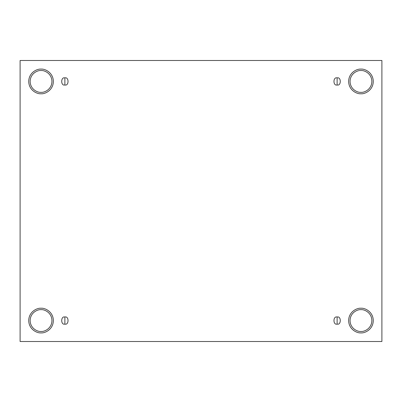 <?xml version="1.0" encoding="UTF-8"?>
<svg xmlns="http://www.w3.org/2000/svg" width="402" height="402" viewBox="0 0 402 402"><rect width="100%" height="100%" fill="white"/><g stroke="black" fill="none" stroke-linecap="round" stroke-linejoin="round"><path stroke-width="0.3" stroke-dasharray="2.01 1.51" d="M64.878 324.097C69.074 325.354 69.074 315.771 64.878 317.027C69.074 315.771 69.074 325.354 64.878 324.097C60.677 325.354 60.677 315.771 64.878 317.027C60.677 315.771 60.677 325.354 64.878 324.097M337.122 324.097C341.323 325.354 341.323 315.771 337.122 317.027C341.323 315.771 341.323 325.354 337.122 324.097C332.926 325.354 332.926 315.771 337.122 317.027C332.926 315.771 332.926 325.354 337.122 324.097M337.122 84.973C341.323 86.229 341.323 76.646 337.122 77.903C341.323 76.646 341.323 86.229 337.122 84.973C332.926 86.229 332.926 76.646 337.122 77.903C332.926 76.646 332.926 86.229 337.122 84.973M64.878 84.973C69.074 86.229 69.074 76.646 64.878 77.903C69.074 76.646 69.074 86.229 64.878 84.973C60.677 86.229 60.677 76.646 64.878 77.903C60.677 76.646 60.677 86.229 64.878 84.973M360.956 308.244C364.559 307.746 373.106 311.444 373.277 320.565C373.106 329.68 364.559 333.379 360.956 332.881C364.559 333.379 373.106 329.68 373.277 320.565C373.106 311.444 364.559 307.746 360.956 308.244C357.353 307.746 348.805 311.444 348.634 320.565C348.805 329.68 357.353 333.379 360.956 332.881C357.353 333.379 348.805 329.68 348.634 320.565C348.805 311.444 357.353 307.746 360.956 308.244M360.956 309.656C364.147 309.218 371.714 312.49 371.86 320.565C371.714 328.635 364.147 331.906 360.956 331.469C364.147 331.906 371.714 328.635 371.86 320.565C371.714 312.49 364.147 309.218 360.956 309.656C357.765 309.218 350.197 312.49 350.052 320.565C350.197 328.635 357.765 331.906 360.956 331.469C357.765 331.906 350.197 328.635 350.052 320.565C350.197 312.49 357.765 309.218 360.956 309.656M41.044 308.244C44.647 307.746 53.195 311.444 53.365 320.565C53.195 329.68 44.647 333.379 41.044 332.881C44.647 333.379 53.195 329.68 53.365 320.565C53.195 311.444 44.647 307.746 41.044 308.244C37.441 307.746 28.894 311.444 28.723 320.565C28.894 329.68 37.441 333.379 41.044 332.881C37.441 333.379 28.894 329.68 28.723 320.565C28.894 311.444 37.441 307.746 41.044 308.244M41.044 309.656C44.235 309.218 51.803 312.49 51.948 320.565C51.803 328.635 44.235 331.906 41.044 331.469C44.235 331.906 51.803 328.635 51.948 320.565C51.803 312.49 44.235 309.218 41.044 309.656C37.853 309.218 30.286 312.49 30.14 320.565C30.286 328.635 37.853 331.906 41.044 331.469C37.853 331.906 30.286 328.635 30.14 320.565C30.286 312.49 37.853 309.218 41.044 309.656M41.044 69.119C44.647 68.621 53.195 72.32 53.365 81.435C53.195 90.556 44.647 94.254 41.044 93.756C44.647 94.254 53.195 90.556 53.365 81.435C53.195 72.32 44.647 68.621 41.044 69.119C37.441 68.621 28.894 72.32 28.723 81.435C28.894 90.556 37.441 94.254 41.044 93.756C37.441 94.254 28.894 90.556 28.723 81.435C28.894 72.32 37.441 68.621 41.044 69.119M41.044 70.531C44.235 70.094 51.803 73.365 51.948 81.435C51.803 89.51 44.235 92.782 41.044 92.344C44.235 92.782 51.803 89.51 51.948 81.435C51.803 73.365 44.235 70.094 41.044 70.531C37.853 70.094 30.286 73.365 30.14 81.435C30.286 89.51 37.853 92.782 41.044 92.344C37.853 92.782 30.286 89.51 30.14 81.435C30.286 73.365 37.853 70.094 41.044 70.531M360.956 69.119C364.559 68.621 373.106 72.32 373.277 81.435C373.106 90.556 364.559 94.254 360.956 93.756C364.559 94.254 373.106 90.556 373.277 81.435C373.106 72.32 364.559 68.621 360.956 69.119C357.353 68.621 348.805 72.32 348.634 81.435C348.805 90.556 357.353 94.254 360.956 93.756C357.353 94.254 348.805 90.556 348.634 81.435C348.805 72.32 357.353 68.621 360.956 69.119M360.956 70.531C364.147 70.094 371.714 73.365 371.86 81.435C371.714 89.51 364.147 92.782 360.956 92.344C364.147 92.782 371.714 89.51 371.86 81.435C371.714 73.365 364.147 70.094 360.956 70.531C357.765 70.094 350.197 73.365 350.052 81.435C350.197 89.51 357.765 92.782 360.956 92.344C357.765 92.782 350.197 89.51 350.052 81.435C350.197 73.365 357.765 70.094 360.956 70.531M381.9 60.491L20.1 60.491L20.1 341.509L381.9 341.509L381.9 60.491L381.9 341.509L20.1 341.509L20.1 60.491L381.9 60.491"/><path stroke-width="0.6" d="M64.878 317.027L64.878 324.097C69.074 325.354 69.074 315.771 64.878 317.027C69.074 315.771 69.074 325.354 64.878 324.097C60.677 325.354 60.677 315.771 64.878 317.027C60.677 315.771 60.677 325.354 64.878 324.097L64.878 317.027M337.122 317.027L337.122 324.097C341.323 325.354 341.323 315.771 337.122 317.027C341.323 315.771 341.323 325.354 337.122 324.097C332.926 325.354 332.926 315.771 337.122 317.027C332.926 315.771 332.926 325.354 337.122 324.097L337.122 317.027M337.122 77.903L337.122 84.973C341.323 86.229 341.323 76.646 337.122 77.903C341.323 76.646 341.323 86.229 337.122 84.973C332.926 86.229 332.926 76.646 337.122 77.903C332.926 76.646 332.926 86.229 337.122 84.973L337.122 77.903M64.878 77.903L64.878 84.973C69.074 86.229 69.074 76.646 64.878 77.903C69.074 76.646 69.074 86.229 64.878 84.973C60.677 86.229 60.677 76.646 64.878 77.903C60.677 76.646 60.677 86.229 64.878 84.973L64.878 77.903M360.956 332.881C364.559 333.379 373.106 329.68 373.277 320.565C373.106 311.444 364.559 307.746 360.956 308.244C364.559 307.746 373.106 311.444 373.277 320.565C373.106 329.68 364.559 333.379 360.956 332.881C357.353 333.379 348.805 329.68 348.634 320.565C348.805 311.444 357.353 307.746 360.956 308.244C357.353 307.746 348.805 311.444 348.634 320.565C348.805 329.68 357.353 333.379 360.956 332.881M360.956 331.469C364.147 331.906 371.714 328.635 371.86 320.565C371.714 312.49 364.147 309.218 360.956 309.656C357.765 309.218 350.197 312.49 350.052 320.565C350.197 328.635 357.765 331.906 360.956 331.469C357.765 331.906 350.197 328.635 350.052 320.565C350.197 312.49 357.765 309.218 360.956 309.656C364.147 309.218 371.714 312.49 371.86 320.565C371.714 328.635 364.147 331.906 360.956 331.469M41.044 332.881C44.647 333.379 53.195 329.68 53.365 320.565C53.195 311.444 44.647 307.746 41.044 308.244C44.647 307.746 53.195 311.444 53.365 320.565C53.195 329.68 44.647 333.379 41.044 332.881C37.441 333.379 28.894 329.68 28.723 320.565C28.894 311.444 37.441 307.746 41.044 308.244C37.441 307.746 28.894 311.444 28.723 320.565C28.894 329.68 37.441 333.379 41.044 332.881M41.044 331.469C44.235 331.906 51.803 328.635 51.948 320.565C51.803 312.49 44.235 309.218 41.044 309.656C37.853 309.218 30.286 312.49 30.14 320.565C30.286 328.635 37.853 331.906 41.044 331.469C37.853 331.906 30.286 328.635 30.14 320.565C30.286 312.49 37.853 309.218 41.044 309.656C44.235 309.218 51.803 312.49 51.948 320.565C51.803 328.635 44.235 331.906 41.044 331.469M41.044 93.756C44.647 94.254 53.195 90.556 53.365 81.435C53.195 72.32 44.647 68.621 41.044 69.119C44.647 68.621 53.195 72.32 53.365 81.435C53.195 90.556 44.647 94.254 41.044 93.756C37.441 94.254 28.894 90.556 28.723 81.435C28.894 72.32 37.441 68.621 41.044 69.119C37.441 68.621 28.894 72.32 28.723 81.435C28.894 90.556 37.441 94.254 41.044 93.756M41.044 92.344C44.235 92.782 51.803 89.51 51.948 81.435C51.803 73.365 44.235 70.094 41.044 70.531C37.853 70.094 30.286 73.365 30.14 81.435C30.286 89.51 37.853 92.782 41.044 92.344C37.853 92.782 30.286 89.51 30.14 81.435C30.286 73.365 37.853 70.094 41.044 70.531C44.235 70.094 51.803 73.365 51.948 81.435C51.803 89.51 44.235 92.782 41.044 92.344M360.956 93.756C364.559 94.254 373.106 90.556 373.277 81.435C373.106 72.32 364.559 68.621 360.956 69.119C364.559 68.621 373.106 72.32 373.277 81.435C373.106 90.556 364.559 94.254 360.956 93.756C357.353 94.254 348.805 90.556 348.634 81.435C348.805 72.32 357.353 68.621 360.956 69.119C357.353 68.621 348.805 72.32 348.634 81.435C348.805 90.556 357.353 94.254 360.956 93.756M360.956 92.344C364.147 92.782 371.714 89.51 371.86 81.435C371.714 73.365 364.147 70.094 360.956 70.531C357.765 70.094 350.197 73.365 350.052 81.435C350.197 89.51 357.765 92.782 360.956 92.344C357.765 92.782 350.197 89.51 350.052 81.435C350.197 73.365 357.765 70.094 360.956 70.531C364.147 70.094 371.714 73.365 371.86 81.435C371.714 89.51 364.147 92.782 360.956 92.344M20.1 60.491L381.9 60.491L381.9 341.509L20.1 341.509L20.1 60.491L20.1 341.509L381.9 341.509L381.9 60.491L20.1 60.491"/></g></svg>
